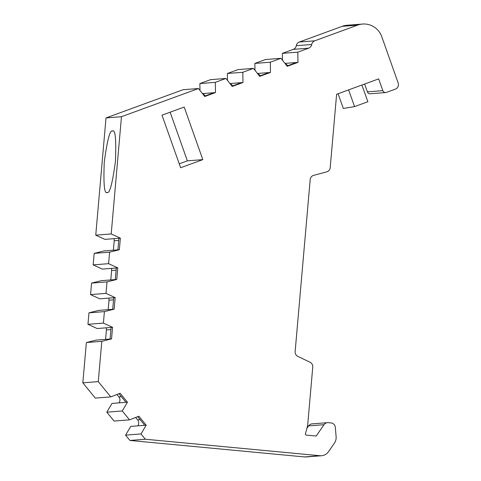 <?xml version="1.0" encoding="UTF-8"?>
<svg xmlns="http://www.w3.org/2000/svg" width="481" height="481" viewBox="0 0 481 481"><rect width="100%" height="100%" fill="white"/><g stroke="black" fill="none" stroke-linecap="round" stroke-linejoin="round"><path stroke-width="0.72" d="M311.718 44.486A4.816 4.72 -94.5 0 1 308.676 48.16L297.817 52.14L282.371 53.355L293.236 49.381A4.816 4.72 85.5 0 0 296.272 45.707L311.718 44.486A4.816 4.72 -94.5 0 1 314.754 40.813L357.617 25.12A19.264 18.867 -94.5 0 1 362.53 24.05A19.264 18.867 -94.5 0 1 365.722 24.074A19.264 18.867 -94.5 0 1 381.788 36.754L398.166 82.985A4.816 4.72 -94.5 0 1 395.334 89.141L386.459 92.394A2.892 2.832 -94.5 0 1 382.834 90.644L367.394 91.865A2.892 2.832 85.5 0 0 370.28 93.771L385.726 92.55M107.161 192.43C109.656 193.969 112.416 183.592 115.446 161.309C116.3 139.195 115.332 129.118 112.53 131.072C110.035 129.533 107.275 139.911 104.251 162.193C103.391 184.307 104.365 194.384 107.161 192.43L107.467 192.364M107.004 281.89L91.564 283.105L101.305 280.676L116.745 279.461L107.004 281.89L106 293.386L115.163 297.601L113.714 297.715L99.717 298.815L90.554 294.6L91.564 283.105M90.554 294.6L106 293.386M227.477 80.375L227.375 73.491L238.011 69.595L253.457 68.38L242.815 72.276L242.977 82.516L229.972 83.538M297.817 52.14L297.973 62.38L287.253 66.306L280.952 58.309L270.316 62.205L270.472 72.445L259.758 76.371L253.457 68.38M227.375 73.491L242.815 72.276M108.189 309.65L109.013 300.216A4.816 4.72 85.5 0 0 108.736 298.106M260.155 75.812A4.816 4.72 85.5 0 0 257.726 73.791M110.792 279.93L111.616 270.496A4.816 4.72 85.5 0 0 111.339 268.386M232.654 85.877A4.816 4.72 85.5 0 0 230.225 83.862M270.472 72.445L257.473 73.473M270.316 62.205L254.87 63.426L265.512 59.53L280.952 58.309M254.978 70.31L254.87 63.426M98.701 310.395L114.147 309.181L104.407 311.61L103.397 323.106L112.56 327.32L97.114 328.535L87.957 324.32L88.961 312.824L98.701 310.395M109.608 252.17L108.598 263.666L117.761 267.881L116.312 267.995L102.315 269.095L93.158 264.881L94.162 253.385L103.902 250.956L119.348 249.741L109.608 252.17L94.162 253.385M88.961 312.824L104.407 311.61M108.598 263.666L93.158 264.881M122.252 410.966L129.509 419.847L114.069 421.067L106.812 412.181L111.995 403.433L127.441 402.212L122.252 410.966L106.812 412.181M129.509 419.847L138.889 416.227L146.194 425.174L141.011 433.928L145.352 439.237L129.912 440.458L125.571 435.143L130.754 426.388L146.194 425.174M87.957 324.32L103.397 323.106M199.982 90.446L199.874 83.562L210.51 79.666L225.956 78.445L215.32 82.341L215.476 92.586L202.471 93.609M242.977 82.516L232.257 86.442L225.956 78.445M199.874 83.562L215.32 82.341M321.536 455.735A9.632 9.434 -94.5 0 1 319.943 455.723L304.497 456.938A9.632 9.434 -94.5 0 0 306.09 456.95L321.536 455.735A9.632 9.434 -94.5 0 0 328.499 451.695L334.433 443.097A9.632 9.434 -94.5 0 0 336.117 436.742L335.329 427.332A4.816 4.72 -94.5 0 0 331.048 422.931L328.307 422.673A4.816 4.72 -94.5 0 0 324.026 424.687L316.191 436.033L306.259 435.095A0.962 0.944 -94.5 0 1 305.429 433.88L307.636 425.553L312.752 367.057A4.816 4.72 -94.5 0 0 310.053 362.259L297.829 356.373A4.816 4.72 -94.5 0 1 295.136 351.575L310.185 179.563A4.816 4.72 -94.5 0 1 313.672 175.349L326.713 171.849A4.816 4.72 -94.5 0 0 330.2 167.635L336.616 94.276L378.667 78.878L382.834 90.644M137.788 425.835A4.816 4.72 85.5 0 0 137.62 419.871L135.66 417.472M105.592 339.37L106.415 329.936A4.816 4.72 85.5 0 0 106.139 327.826M287.65 65.741A4.816 4.72 85.5 0 0 285.221 63.726M327.507 422.667L312.061 423.881A4.816 4.72 85.5 0 0 308.58 425.901L324.026 424.687M205.159 95.947A4.816 4.72 85.5 0 0 202.729 93.927M297.973 62.38L284.968 63.402M306.896 428.343L308.58 425.901M119.029 402.874A4.816 4.72 85.5 0 0 118.861 396.909L116.901 394.51M113.39 250.21L114.213 240.777A4.816 4.72 85.5 0 0 113.937 238.666M282.479 60.239L282.371 53.355M338.053 93.747L343.32 108.453L354.563 106.59L348.587 89.893M361.892 85.023L367.875 101.713L354.563 106.59M125.571 435.143L141.011 433.928M96.104 340.115L111.55 338.901L101.804 341.33L86.364 342.544L96.104 340.115M117.899 249.855L118.915 238.275L104.918 239.376L95.755 235.161L106.012 117.923L183.014 89.731L198.461 88.516L204.762 96.507L215.476 92.586M367.394 91.865L364.616 84.025M144.751 425.288L137.716 416.678M125.992 402.326L118.957 393.717M127.441 402.212L120.13 393.266L110.75 396.891L95.31 398.106L82.834 382.84L86.364 342.544M110.101 339.015L111.111 327.435M112.698 309.295L113.714 297.715M115.302 279.575L116.312 267.995M118.915 238.275L120.358 238.161L111.201 233.946L95.755 235.161M204.503 96.182L214.027 92.695M232.004 86.117L241.528 82.63M259.506 76.046L269.023 72.559M287.001 65.981L296.524 62.494M296.272 45.707A4.816 4.72 -94.5 0 1 299.308 42.033L342.177 26.341L357.617 25.12M179.245 163.823L187.368 160.846L170.136 112.199M362.53 24.05L347.084 25.265A19.264 18.867 85.5 0 0 342.177 26.341M304.497 456.938L129.912 440.458M319.943 455.723L145.352 439.237M110.75 396.891L98.28 381.625L82.834 382.84M98.28 381.625L101.804 341.33M111.55 338.901L112.56 327.32M114.147 309.181L115.163 297.601M116.745 279.461L117.761 267.881M119.348 249.741L120.358 238.161M112.53 131.072L112.223 131.139M111.201 233.946L121.459 116.709L106.012 117.923M121.459 116.709L198.461 88.516M202.814 159.632L184.187 107.053L162.007 115.175L180.634 167.749L202.814 159.632L187.368 160.846M109.013 300.216L113.522 299.861M116.125 270.142L111.616 270.496M137.62 419.871L140.157 419.672M106.415 329.936L110.925 329.581M121.398 396.711L118.861 396.909M118.723 240.422L114.213 240.777M308.676 48.16L293.236 49.381M314.754 40.813L299.308 42.033"/></g></svg>
